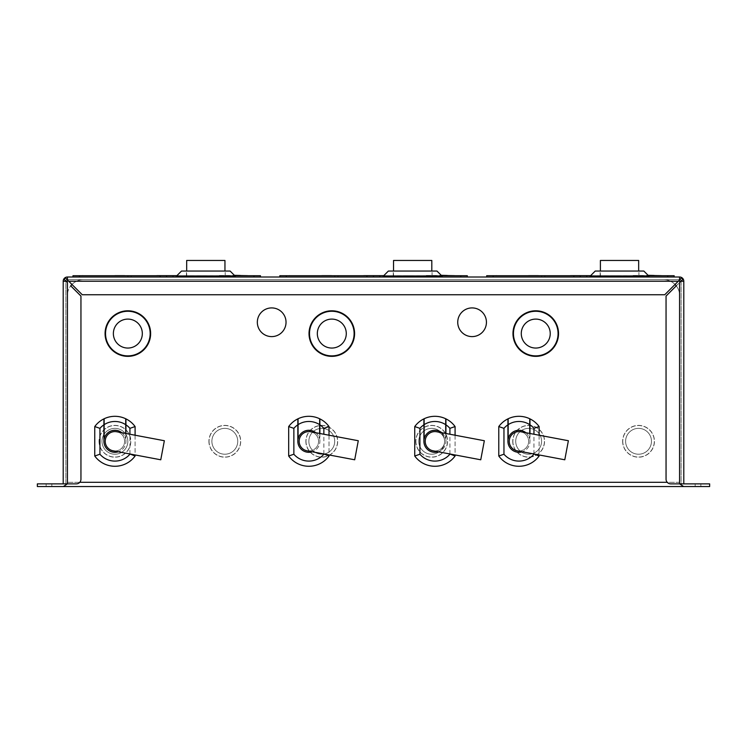 <?xml version="1.0" encoding="UTF-8"?>
<svg xmlns="http://www.w3.org/2000/svg" width="747" height="747" viewBox="0 0 747 747"><rect width="100%" height="100%" fill="white"/><g stroke="black" fill="none" stroke-linecap="round" stroke-linejoin="round"><path stroke-width="0.56" stroke-dasharray="3.73 2.8" d="M675.045 284.458A16.032 16.032 0 0 0 663.625 279.677A16.032 16.032 0 0 1 679.658 295.709L679.658 483.869L709.65 483.869L700.854 483.869L709.65 483.869L709.65 486.54L695.168 486.54L709.65 486.54L709.65 483.869L709.65 486.54L37.35 486.54L46.146 486.54L37.35 486.54L37.35 483.869L37.35 486.54L37.35 483.869L67.342 483.869L67.342 295.709A16.032 16.032 0 0 1 83.375 279.677A16.032 16.032 0 0 0 71.955 284.458M683.589 486.54L679.658 483.869L679.658 295.709A16.032 16.032 0 0 0 663.625 279.677L83.375 279.677A16.032 16.032 0 0 0 67.342 295.709L67.342 483.869L67.342 295.709A16.032 16.032 0 0 1 83.375 279.677L663.625 279.677A16.032 16.032 0 0 1 679.658 295.709A16.032 16.032 0 0 0 676.268 285.858L666.053 296.064L679.574 282.562L666.053 296.064L666.053 479.219A4.65 4.65 0 0 0 670.713 483.869A4.65 4.65 0 0 1 666.053 479.219A4.65 4.65 0 0 0 670.713 483.869L683.794 483.869L683.794 281.227L680.872 281.245L679.574 282.543L682.935 279.21L680.872 281.245M679.826 281.245L681.124 281.245L681.124 483.869L679.574 483.869L681.124 483.869L681.124 281.245A1.55 1.55 0 0 0 679.574 279.677A1.55 1.55 0 0 1 681.124 281.227L678.491 280.993L664.737 294.748L82.263 294.748L664.737 294.748L678.239 281.245L68.761 281.245L82.263 294.748L67.426 279.91L67.426 277.006L679.574 277.006L679.574 279.91L681.609 277.875L682.926 279.191L679.826 282.291L679.574 279.677L67.426 279.677A1.55 1.55 0 0 0 65.876 281.227L65.876 483.869L67.426 483.869L65.876 483.869L65.876 281.245L67.174 281.245L67.174 282.291L64.074 279.191L67.426 282.562L66.128 281.245L63.206 281.245L63.206 483.869L76.287 483.869A4.65 4.65 0 0 0 80.947 479.219A4.65 4.65 0 0 1 76.287 483.869A4.65 4.65 0 0 0 80.947 479.219L80.947 296.064L80.947 479.219L80.947 296.064L70.732 285.849A16.032 16.032 0 0 0 67.342 295.709L67.342 483.869L63.411 486.54M46.146 486.54L51.832 486.54L46.146 486.54L46.146 483.869L46.146 486.54M67.342 483.869L63.206 483.869M679.658 483.869L683.794 483.869M700.854 483.869L695.168 483.869L700.854 483.869L700.854 486.54L700.854 483.869M679.574 279.91L678.239 281.245L68.761 281.245L82.263 294.748L664.737 294.748L681.609 277.875M679.574 280.993L679.574 279.677L67.426 279.677L67.426 280.993L68.509 280.993L65.391 277.903L67.426 279.91M65.876 281.245L67.426 280.993L67.426 279.677A1.55 1.55 0 0 0 65.876 281.227A1.55 1.55 0 0 1 67.426 279.677M64.074 279.191L65.391 277.875L68.509 280.993M681.628 277.884L678.509 280.993M125.935 433.493L125.935 441.29A11.018 11.018 0 0 1 114.926 452.308A11.018 11.018 0 0 1 103.908 441.29L103.908 418.871A24.978 24.978 0 0 0 94.757 426.556L94.757 456.025A24.978 24.978 0 0 0 135.095 456.025L135.095 426.556A24.978 24.978 0 0 0 125.935 418.871L125.935 441.29A11.018 11.018 0 0 1 118.269 451.786M135.095 435.221L135.095 454.951M121.854 432.728A11.018 11.018 0 0 1 125.701 439.04L125.701 418.759A24.978 24.978 0 0 0 104.141 418.759L104.141 439.04A11.018 11.018 0 0 1 125.701 439.04L125.701 433.447M160.764 459.788L164.349 440.73M116.719 431.757A9.692 9.692 0 0 1 124.45 443.083A9.692 9.692 0 0 1 113.133 450.815A9.692 9.692 0 0 1 105.392 439.497A9.692 9.692 0 0 1 116.719 431.757A9.692 9.692 0 0 1 124.45 443.083A9.692 9.692 0 0 1 113.133 450.815M127.849 356.356A22.783 22.783 0 0 0 147.579 322.181A22.783 22.783 0 0 0 108.119 322.181A22.783 22.783 0 0 0 127.849 356.356M622.765 441.29A15.771 15.771 0 0 0 646.426 454.951A15.771 15.771 0 0 0 646.426 427.629A15.771 15.771 0 0 0 622.765 441.29A15.771 15.771 0 0 0 646.426 454.951A15.771 15.771 0 0 0 646.426 427.629A15.771 15.771 0 0 0 622.765 441.29M625.612 441.29A12.932 12.932 0 0 0 645.006 452.486A12.932 12.932 0 0 0 645.006 430.095A12.932 12.932 0 0 0 625.612 441.29A12.932 12.932 0 0 0 645.006 452.486A12.932 12.932 0 0 0 645.006 430.095A12.932 12.932 0 0 0 625.612 441.29A12.932 12.932 0 0 0 645.006 452.486A12.932 12.932 0 0 0 645.006 430.095A12.932 12.932 0 0 0 625.612 441.29M622.643 441.29A15.902 15.902 0 0 0 646.491 455.063A15.902 15.902 0 0 0 646.491 427.517A15.902 15.902 0 0 0 622.643 441.29M186.675 260.46L186.675 276.231L225.202 276.231L186.423 276.231L186.675 271.058L225.202 271.058L186.675 271.058M186.423 276.231L186.423 271.058L186.423 276.231M176.339 277.006L235.286 277.006L176.339 277.006L176.339 276.231L235.286 276.231L235.286 277.006M235.286 276.231L230.123 271.058L181.502 271.058L176.339 276.231M224.95 260.46L224.95 271.058M225.202 276.231L225.202 271.058L225.202 276.231M393.538 260.46L393.538 276.231L432.065 276.231L393.277 276.231L393.538 271.058L432.065 271.058L393.538 271.058M393.277 276.231L393.277 271.058L393.277 276.231M383.192 277.006L442.149 277.006L383.192 277.006L383.192 276.231L442.149 276.231L442.149 277.006M442.149 276.231L436.976 271.058L388.365 271.058L383.192 276.231M431.813 260.46L431.813 271.058M432.065 276.231L432.065 271.058L432.065 276.231M600.401 260.46L600.401 276.231L638.928 276.231L600.14 276.231L600.401 271.058L638.928 271.058L600.401 271.058M600.14 276.231L600.14 271.058L600.14 276.231M590.055 277.006L649.012 277.006L590.055 277.006L590.055 276.231L649.012 276.231L649.012 277.006M649.012 276.231L643.839 271.058L595.228 271.058L590.055 276.231M638.666 260.46L638.666 271.058M638.928 276.231L638.928 271.058L638.928 276.231M331.808 356.356A22.783 22.783 0 0 0 351.529 322.181A22.783 22.783 0 0 0 312.078 322.181A22.783 22.783 0 0 0 331.808 356.356M535.758 356.356A22.783 22.783 0 0 0 555.488 322.181A22.783 22.783 0 0 0 516.028 322.181A22.783 22.783 0 0 0 535.758 356.356M354.694 459.788L358.28 440.73M310.649 431.757A9.692 9.692 0 0 1 318.381 443.083A9.692 9.692 0 0 1 307.064 450.815A9.692 9.692 0 0 1 299.323 439.497A9.692 9.692 0 0 1 310.649 431.757A9.692 9.692 0 0 1 318.381 443.083A9.692 9.692 0 0 1 307.064 450.815M319.875 433.493L319.875 441.29A11.018 11.018 0 0 1 308.856 452.308A11.018 11.018 0 0 1 297.838 441.29L297.838 418.871A24.978 24.978 0 0 0 288.687 426.556L288.687 456.025A24.978 24.978 0 0 0 329.025 456.025L329.025 426.556A24.978 24.978 0 0 0 319.875 418.871L319.875 441.29A11.018 11.018 0 0 1 312.199 451.786M329.025 435.221L329.025 454.951M315.785 432.728A11.018 11.018 0 0 1 319.641 439.04L319.641 418.759A24.978 24.978 0 0 0 298.072 418.759L298.072 439.04A11.018 11.018 0 0 1 319.641 439.04L319.641 433.447M480.751 459.788L484.336 440.73M436.706 431.757A9.692 9.692 0 0 1 444.437 443.083A9.692 9.692 0 0 1 433.12 450.815A9.692 9.692 0 0 1 425.379 439.497A9.692 9.692 0 0 1 436.706 431.757A9.692 9.692 0 0 1 444.437 443.083A9.692 9.692 0 0 1 433.12 450.815M445.931 433.493L445.931 441.29A11.018 11.018 0 0 1 434.913 452.308A11.018 11.018 0 0 1 423.894 441.29L423.894 418.871A24.978 24.978 0 0 0 414.744 426.556L414.744 456.025A24.978 24.978 0 0 0 455.082 456.025L455.082 426.556A24.978 24.978 0 0 0 445.931 418.871L445.931 441.29A11.018 11.018 0 0 1 438.256 451.786M455.082 435.221L455.082 454.951M441.841 432.728A11.018 11.018 0 0 1 445.698 439.04L445.698 418.759A24.978 24.978 0 0 0 424.128 418.759L424.128 439.04A11.018 11.018 0 0 1 445.698 439.04L445.698 433.447M564.788 459.788L568.374 440.73M520.743 431.757A9.692 9.692 0 0 1 528.474 443.083A9.692 9.692 0 0 1 517.157 450.815A9.692 9.692 0 0 1 509.417 439.497A9.692 9.692 0 0 1 520.743 431.757A9.692 9.692 0 0 1 528.474 443.083A9.692 9.692 0 0 1 517.157 450.815M529.968 433.493L529.968 441.29A11.018 11.018 0 0 1 518.95 452.308A11.018 11.018 0 0 1 507.932 441.29L507.932 418.871A24.978 24.978 0 0 0 498.781 426.556L498.781 456.025A24.978 24.978 0 0 0 539.119 456.025L539.119 426.556A24.978 24.978 0 0 0 529.968 418.871L529.968 441.29A11.018 11.018 0 0 1 522.293 451.786M539.119 435.221L539.119 454.951M525.879 432.728A11.018 11.018 0 0 1 529.735 439.04L529.735 418.759A24.978 24.978 0 0 0 508.165 418.759L508.165 439.04A11.018 11.018 0 0 1 529.735 439.04L529.735 433.447M512.872 441.29A15.771 15.771 0 0 0 536.533 454.951A15.771 15.771 0 0 0 536.533 427.629A15.771 15.771 0 0 0 512.872 441.29A15.771 15.771 0 0 0 536.533 454.951A15.771 15.771 0 0 0 536.533 427.629A15.771 15.771 0 0 0 512.872 441.29M515.719 441.29A12.932 12.932 0 0 0 535.113 452.486A12.932 12.932 0 0 0 535.113 430.095A12.932 12.932 0 0 0 515.719 441.29A12.932 12.932 0 0 0 535.113 452.486A12.932 12.932 0 0 0 535.113 430.095A12.932 12.932 0 0 0 515.719 441.29A12.932 12.932 0 0 0 535.113 452.486A12.932 12.932 0 0 0 535.113 430.095A12.932 12.932 0 0 0 515.719 441.29M512.741 441.29A15.902 15.902 0 0 0 536.598 455.063A15.902 15.902 0 0 0 536.598 427.517A15.902 15.902 0 0 0 512.741 441.29M415.911 441.29A15.771 15.771 0 0 0 439.563 454.951A15.771 15.771 0 0 0 439.563 427.629A15.771 15.771 0 0 0 415.911 441.29A15.771 15.771 0 0 0 439.563 454.951A15.771 15.771 0 0 0 439.563 427.629A15.771 15.771 0 0 0 415.911 441.29M418.75 441.29A12.932 12.932 0 0 0 438.144 452.486A12.932 12.932 0 0 0 438.144 430.095A12.932 12.932 0 0 0 418.75 441.29A12.932 12.932 0 0 0 438.144 452.486A12.932 12.932 0 0 0 438.144 430.095A12.932 12.932 0 0 0 418.75 441.29A12.932 12.932 0 0 0 438.144 452.486A12.932 12.932 0 0 0 438.144 430.095A12.932 12.932 0 0 0 418.75 441.29M415.78 441.29A15.902 15.902 0 0 0 439.628 455.063A15.902 15.902 0 0 0 439.628 427.517A15.902 15.902 0 0 0 415.78 441.29M306.009 441.29A15.771 15.771 0 0 0 329.67 454.951A15.771 15.771 0 0 0 329.67 427.629A15.771 15.771 0 0 0 306.009 441.29A15.771 15.771 0 0 0 329.67 454.951A15.771 15.771 0 0 0 329.67 427.629A15.771 15.771 0 0 0 306.009 441.29M308.856 441.29A12.932 12.932 0 0 0 328.25 452.486A12.932 12.932 0 0 0 328.25 430.095A12.932 12.932 0 0 0 308.856 441.29A12.932 12.932 0 0 0 328.25 452.486A12.932 12.932 0 0 0 328.25 430.095A12.932 12.932 0 0 0 308.856 441.29A12.932 12.932 0 0 0 328.25 452.486A12.932 12.932 0 0 0 328.25 430.095A12.932 12.932 0 0 0 308.856 441.29M305.878 441.29A15.902 15.902 0 0 0 329.735 455.063A15.902 15.902 0 0 0 329.735 427.517A15.902 15.902 0 0 0 305.878 441.29M209.048 441.29A15.771 15.771 0 0 0 232.709 454.951A15.771 15.771 0 0 0 232.709 427.629A15.771 15.771 0 0 0 209.048 441.29A15.771 15.771 0 0 0 232.709 454.951A15.771 15.771 0 0 0 232.709 427.629A15.771 15.771 0 0 0 209.048 441.29M211.887 441.29A12.932 12.932 0 0 0 231.281 452.486A12.932 12.932 0 0 0 231.281 430.095A12.932 12.932 0 0 0 211.887 441.29A12.932 12.932 0 0 0 231.281 452.486A12.932 12.932 0 0 0 231.281 430.095A12.932 12.932 0 0 0 211.887 441.29A12.932 12.932 0 0 0 231.281 452.486A12.932 12.932 0 0 0 231.281 430.095A12.932 12.932 0 0 0 211.887 441.29M208.917 441.29A15.902 15.902 0 0 0 232.765 455.063A15.902 15.902 0 0 0 232.765 427.517A15.902 15.902 0 0 0 208.917 441.29M99.146 441.29A15.771 15.771 0 0 0 122.807 454.951A15.771 15.771 0 0 0 122.807 427.629A15.771 15.771 0 0 0 99.146 441.29A15.771 15.771 0 0 0 122.807 454.951A15.771 15.771 0 0 0 122.807 427.629A15.771 15.771 0 0 0 99.146 441.29M101.994 441.29A12.932 12.932 0 0 0 121.388 452.486A12.932 12.932 0 0 0 121.388 430.095A12.932 12.932 0 0 0 101.994 441.29A12.932 12.932 0 0 0 121.388 452.486A12.932 12.932 0 0 0 121.388 430.095A12.932 12.932 0 0 0 101.994 441.29A12.932 12.932 0 0 0 121.388 452.486A12.932 12.932 0 0 0 121.388 430.095A12.932 12.932 0 0 0 101.994 441.29M99.024 441.29A15.902 15.902 0 0 0 122.872 455.063A15.902 15.902 0 0 0 122.872 427.517A15.902 15.902 0 0 0 99.024 441.29M271.684 336.608A14.352 14.352 0 0 0 284.112 315.085A14.352 14.352 0 0 0 259.256 315.085A14.352 14.352 0 0 0 271.684 336.608M472.085 336.608A14.352 14.352 0 0 0 484.514 315.085A14.352 14.352 0 0 0 459.657 315.085A14.352 14.352 0 0 0 472.085 336.608M113.049 275.662L94.794 275.718C100.378 275.718 100.378 275.718 94.794 275.718C100.378 275.718 100.378 275.718 94.794 275.718L82.796 275.718M94.794 275.662L105.542 275.662L94.794 275.662C100.378 275.662 100.378 275.662 94.794 275.662C100.378 275.662 100.378 275.662 94.794 275.662L94.794 275.662M107.092 275.718L105.57 275.718L107.092 275.718M106.177 275.718L108.782 275.718L106.177 275.662M99.5 275.718L102.862 275.718L99.5 275.662M92.507 275.718L86.615 275.718L92.507 275.662M95.485 275.718L82.105 275.662M104.533 275.718L105.971 275.718L104.533 275.662M103.207 275.718L101.331 275.718M239.049 275.718L246.286 275.718L239.049 275.662M185.62 275.718L179.541 275.662L185.62 275.718M177.328 275.718L168.486 275.718L177.328 275.662M109.389 275.718L103.712 275.718L109.389 275.662M251.702 275.718L114.861 275.662M260.442 275.718L72.973 275.718M176.852 275.718L234.773 275.718M205.462 275.718L202.26 275.718L205.462 275.718L205.462 277.006L127.942 277.006L205.462 277.006L205.462 275.718M131.145 275.718L202.26 275.718L127.942 275.718L139.278 275.718L131.127 275.718L131.145 277.006L131.127 275.662L151.062 275.662L134.647 275.718M219.375 275.587L220.617 275.587M124.684 275.718L129.857 275.718M96.111 275.718L102.059 275.662L96.111 275.718M126.084 275.718L117.242 275.718L126.084 275.662M129.259 275.718L128.297 275.662L129.259 275.718M146.253 275.718L150.53 275.662L146.253 275.718M158.541 275.718L152.463 275.662L158.541 275.718M166.553 275.718L160.474 275.662L166.553 275.718M188.515 275.718L194.463 275.662L188.515 275.718M200.261 275.718L201.625 275.718M216.471 275.662L212.97 275.718L216.471 275.718M225.547 275.718L228.993 275.718L225.547 275.662M237.275 275.718L231.196 275.662L237.275 275.718M82.674 275.718L117.989 275.718L82.674 275.718M147.542 275.662L150.997 275.615L147.542 275.662M143.536 275.662L146.58 275.662L143.536 275.662M141.052 275.662L142.714 275.615L141.052 275.662M135.076 275.615L139.119 275.615L135.076 275.662M130.968 275.662L134.012 275.662L130.968 275.662M148.317 275.662L140.044 275.662L148.317 275.662M128.045 275.662L153.387 275.662L128.045 275.662M149.269 275.615L146.814 275.662L149.269 275.662M141.099 275.662L141.715 275.662M130.632 275.662L153.387 275.718L130.632 275.662M133.704 275.662L135.254 275.662L133.704 275.615M156.749 275.718L129.857 275.559M153.387 275.718L150.801 275.718L153.387 275.718M108.913 275.718L86.157 275.662L108.913 275.718M226.406 275.587L228.162 275.587L226.406 275.587M79.434 277.006L253.971 277.006L79.434 277.006L79.434 275.718M260.442 277.006L253.971 277.006L260.442 277.006M166.572 275.718L166.572 277.006M127.942 275.718L127.942 277.006L127.942 275.718M234.511 275.456L243.578 275.587M247.509 275.662L242.336 275.587M220.617 275.456L242.336 275.662M236.855 275.456L240.422 275.456L236.855 275.456M219.375 275.456L243.578 275.456M240.422 275.326L234.39 275.326M236.855 275.326L239.385 275.326L236.855 275.326M228.162 275.456L226.406 275.456L228.162 275.456M114.861 275.718L113.049 275.718M84.607 275.559L87.969 275.559L84.607 275.559M102.059 275.662L95.597 275.559L102.05 275.718M134.693 275.615L151.062 275.615L134.693 275.662M138.232 275.615L135.851 275.662L138.232 275.615M131.145 275.615L150.642 275.662L131.145 275.615M138.204 275.615L137.327 275.662L138.204 275.615M141.715 275.615L141.099 275.615M143.676 275.615L141.528 275.615L143.676 275.662M134.012 275.615L130.968 275.615L134.012 275.615M139.138 275.662L135.198 275.662L139.138 275.718M146.58 275.615L143.536 275.615L146.58 275.615M149.036 275.615L150.446 275.662L149.017 275.662M124.684 275.662L156.749 275.662M176.908 275.662L234.726 275.662M85.121 275.662L251.44 275.69L85.121 275.662M251.44 275.69L85.121 275.69L251.44 275.69M101.937 275.615L106.083 275.615L101.909 275.718M109.351 275.662L114.067 275.718L109.351 275.662M118.213 275.662L125.113 275.718L118.213 275.662M134.647 275.662L131.267 275.718M131.267 275.662L132.238 275.718M132.238 275.662L131.127 275.662M169.457 275.662L176.367 275.718L169.457 275.662M201.625 275.662L200.261 275.662M205.995 275.662L201.223 275.662L205.995 275.718M224.912 275.662L227.191 275.662L224.912 275.718M224.24 275.662L228.022 275.718L224.24 275.662M245.716 275.662L239.61 275.662L245.716 275.718M243.998 275.718L242.065 275.718L243.998 275.662M242.065 275.662L244.437 275.718L242.065 275.662M82.796 275.662L95.485 275.662M101.331 275.662L101.797 275.718M101.797 275.662L103.459 275.718M103.459 275.662L104.347 275.718M104.197 275.662L103.207 275.662M319.912 275.662L301.657 275.718C307.241 275.718 307.241 275.718 301.657 275.718C307.241 275.718 307.241 275.718 301.657 275.718L289.659 275.718M301.657 275.662L312.395 275.662L301.657 275.662C307.241 275.662 307.241 275.662 301.657 275.662C307.241 275.662 307.241 275.662 301.657 275.662L301.657 275.662M313.955 275.718L312.433 275.718L313.955 275.718M313.04 275.718L315.645 275.718L313.04 275.662M306.363 275.718L309.725 275.718L306.363 275.662M299.37 275.718L293.478 275.718L299.37 275.662M302.348 275.718L288.968 275.662M308.8 275.718L302.003 275.662L308.8 275.718M308.8 275.615L302.899 275.718L309.193 275.718M311.396 275.718L312.834 275.718L311.396 275.662M310.07 275.718L308.194 275.718M445.912 275.718L453.149 275.718L445.912 275.662M392.483 275.718L386.404 275.662L392.483 275.718M384.191 275.718L375.349 275.718L384.191 275.662M316.252 275.718L310.565 275.718L316.252 275.662M458.555 275.718L321.724 275.662M467.295 277.006L460.834 277.006L467.295 277.006L467.295 275.718L279.826 275.718L279.826 277.006L286.297 277.006L279.826 277.006M383.715 275.718L441.636 275.718M412.325 275.718L409.123 275.718L412.325 275.718L412.325 277.006L334.805 277.006L412.325 277.006L412.325 275.718M338.008 275.718L409.123 275.718L334.805 275.718L338.008 275.718L338.008 277.006L338.008 275.718M426.238 275.587L427.48 275.587M331.547 275.718L336.72 275.718M332.947 275.718L324.105 275.718L332.947 275.662M336.122 275.718L335.16 275.662L336.122 275.718M337.989 275.718L341.51 275.718M353.116 275.718L357.393 275.662L353.116 275.718M365.404 275.718L359.326 275.662L365.404 275.718M373.416 275.718L367.337 275.662L373.416 275.718M395.378 275.718L401.316 275.662L395.378 275.718M407.124 275.718L412.932 275.718M423.334 275.662L419.833 275.718L423.334 275.718M432.41 275.718L435.856 275.718L432.41 275.662M444.138 275.718L438.059 275.662L444.138 275.718M289.537 275.718L324.852 275.718L289.537 275.718M354.405 275.662L357.86 275.615L354.405 275.662M350.399 275.662L353.443 275.662L350.399 275.662M348.569 275.615L352.677 275.662L348.569 275.662M341.939 275.615L345.982 275.615L341.939 275.662M337.831 275.662L340.865 275.662L337.831 275.662M341.556 275.615L357.925 275.662L341.556 275.662M355.18 275.662L346.907 275.662L355.18 275.662M334.908 275.662L360.25 275.662L334.908 275.662M356.132 275.615L353.676 275.662L356.132 275.662M337.495 275.662L360.25 275.718L337.495 275.662M340.567 275.662L342.117 275.662L340.567 275.615M363.612 275.718L336.72 275.559M360.25 275.718L357.664 275.718L360.25 275.718M315.776 275.718L293.02 275.662L315.776 275.718M433.269 275.587L435.025 275.587L433.269 275.587M460.834 277.006L286.297 277.006L460.834 277.006L460.834 275.718M373.435 275.718L373.435 277.006M334.805 275.718L334.805 277.006L334.805 275.718M441.374 275.456L450.441 275.587M454.372 275.662L449.199 275.587M427.48 275.456L449.199 275.662M443.718 275.456L447.285 275.456L443.718 275.456M426.238 275.456L450.441 275.456M447.285 275.326L441.244 275.326M443.718 275.326L441.178 275.326L443.718 275.326M435.025 275.456L433.269 275.456L435.025 275.456M321.724 275.718L319.912 275.718M291.47 275.559L294.832 275.559L291.47 275.559M308.922 275.662L302.46 275.559L308.913 275.718M345.095 275.615L342.733 275.615L345.095 275.615M346.907 275.615L357.505 275.662L346.907 275.615M340.277 275.615L341.304 275.615L340.277 275.662M339.978 275.615L341.678 275.662L339.978 275.615M340.884 275.615L337.831 275.615L340.865 275.662M345.058 275.615L344.18 275.615L345.058 275.662M346.001 275.662L342.061 275.662L346.001 275.718M353.443 275.615L350.399 275.615L353.443 275.615M355.899 275.615L357.309 275.662L355.88 275.662M331.547 275.662L363.612 275.662M383.762 275.662L441.58 275.662M291.984 275.662L458.303 275.69L291.984 275.662M458.303 275.69L291.984 275.69L458.303 275.69M304.991 275.662L307.811 275.662L304.991 275.718M316.214 275.662L320.93 275.718L316.214 275.662M325.076 275.662L331.976 275.718L325.076 275.662M341.51 275.662L338.13 275.718M338.13 275.662L339.101 275.718M339.101 275.662L337.989 275.662M376.32 275.662L383.22 275.718L376.32 275.662M412.932 275.662L408.488 275.718M408.488 275.662L407.124 275.662M412.858 275.662L408.086 275.662L412.858 275.718M431.775 275.662L434.054 275.662L431.775 275.718M431.103 275.662L434.885 275.718L431.103 275.662M452.579 275.662L446.473 275.662L452.579 275.718M450.861 275.718L448.536 275.718L450.861 275.662M448.928 275.662L451.3 275.662L448.928 275.662M289.659 275.662L302.348 275.662M313.142 275.662L312.433 275.718M312.433 275.662L312.956 275.662M308.194 275.662L308.66 275.718M308.66 275.662L310.313 275.718M310.313 275.662L311.2 275.718M311.051 275.662L310.07 275.662M526.766 275.662L508.52 275.718C514.104 275.718 514.104 275.718 508.52 275.718C514.104 275.718 514.104 275.718 508.52 275.718L496.522 275.718M508.52 275.662L519.258 275.662L508.52 275.662C514.104 275.662 514.104 275.662 508.52 275.662C514.104 275.662 514.104 275.662 508.52 275.662L508.52 275.662M520.818 275.718L519.286 275.718L520.818 275.718M519.903 275.718L522.508 275.718L519.903 275.662M513.226 275.718L516.588 275.718L513.226 275.662M506.233 275.718L500.341 275.718L506.233 275.662M509.211 275.718L495.831 275.662M518.259 275.718L519.697 275.718L518.259 275.662M516.933 275.718L515.057 275.718M652.766 275.718L660.003 275.718L652.766 275.662M599.337 275.718L593.267 275.662L599.337 275.718M591.054 275.718L582.212 275.718L591.054 275.662M523.115 275.718L517.428 275.718L523.115 275.662M665.418 275.718L528.577 275.662M674.158 275.718L486.689 275.718L486.689 277.006L493.16 277.006L486.689 277.006M590.578 275.718L648.499 275.718M619.188 275.718L615.976 275.718L619.188 275.718L619.188 277.006L541.668 277.006L619.188 277.006L619.188 275.718M544.871 275.718L615.976 275.718L541.668 275.718L544.871 275.718L544.871 277.006L544.871 275.718M633.092 275.587L634.343 275.587M538.41 275.718L543.583 275.718M509.837 275.718L515.775 275.662L509.837 275.718M539.81 275.718L530.968 275.718L539.81 275.662M542.985 275.718L542.014 275.662L542.985 275.718M544.852 275.718L548.363 275.718M559.97 275.718L564.256 275.662L559.97 275.718M572.267 275.718L566.189 275.662L572.267 275.718M580.279 275.718L574.2 275.718L580.279 275.718L575.171 275.718L580.279 275.718L575.171 275.718L580.279 275.718L580.298 277.006L667.697 277.006L580.298 277.006M602.241 275.718L608.179 275.662L602.241 275.718M613.987 275.718L615.351 275.718M630.197 275.662L626.686 275.718L630.197 275.718M639.273 275.718L642.709 275.718L639.273 275.662M651.001 275.718L644.922 275.662L651.001 275.718M496.4 275.718L531.715 275.718L496.4 275.718M561.268 275.662L564.723 275.615L561.268 275.662M557.262 275.662L560.297 275.662L557.262 275.662M555.432 275.615L559.54 275.662L555.432 275.662M548.802 275.615L552.845 275.615L548.802 275.662M544.694 275.662L547.728 275.662L544.694 275.662M548.41 275.615L564.779 275.662L548.41 275.662M562.043 275.662L553.77 275.662L562.043 275.662M541.771 275.662L567.113 275.662L541.771 275.662M562.995 275.615L560.539 275.662L562.995 275.662M544.358 275.662L567.113 275.718L544.358 275.662M547.43 275.662L548.98 275.662L547.43 275.615M570.475 275.718L543.583 275.559M567.113 275.718L564.527 275.718L567.113 275.718M522.639 275.718L499.883 275.662L522.639 275.718M640.132 275.587L641.888 275.587L640.132 275.587M674.158 277.006L667.697 277.006L674.158 277.006M541.668 275.718L541.668 277.006L541.668 275.718M648.237 275.456L657.304 275.587M661.235 275.662L656.062 275.587M634.343 275.456L656.062 275.662M650.581 275.456L647.014 275.456L650.581 275.456M633.092 275.456L657.304 275.456M654.148 275.326L648.107 275.326M650.581 275.326L648.041 275.326L650.581 275.326M641.888 275.456L640.132 275.456L641.888 275.456M528.577 275.718L526.775 275.718M498.324 275.559L501.685 275.559L498.324 275.559M515.785 275.662L509.314 275.559L515.785 275.662M551.958 275.615L549.596 275.615L551.921 275.662M553.77 275.615L564.368 275.662L553.77 275.615M547.14 275.615L548.167 275.615L547.14 275.662M546.841 275.615L548.541 275.662L546.841 275.615M548.363 275.662L546.104 275.718M547.747 275.615L544.694 275.615L547.728 275.662M560.297 275.615L557.262 275.615L560.297 275.615M562.762 275.615L564.172 275.615L562.762 275.662M538.41 275.662L570.475 275.662M590.625 275.662L648.443 275.662M498.847 275.662L665.166 275.69L498.847 275.662M665.166 275.69L498.847 275.69L665.166 275.69M523.068 275.662L527.793 275.718L523.068 275.662M531.939 275.662L538.839 275.718L531.939 275.662M546.104 275.662L552.995 275.662L545.964 275.718M545.964 275.662L544.852 275.662M583.183 275.662L590.083 275.718L583.183 275.662M615.351 275.662L613.987 275.662M619.721 275.662L614.949 275.662L619.721 275.718M638.638 275.662L640.917 275.662L638.638 275.718M637.966 275.662L641.748 275.718L637.966 275.662M659.442 275.662L653.336 275.662L659.442 275.718M657.724 275.718L655.399 275.718L657.724 275.662M655.791 275.662L658.163 275.662L655.791 275.662M496.522 275.662L509.211 275.662M516.065 275.615L519.809 275.615L516.065 275.662M520.005 275.662L519.286 275.718M519.286 275.662L519.809 275.662M515.514 275.662L517.176 275.718M517.176 275.662L518.063 275.718M517.914 275.662L516.933 275.662M79.78 482.301L667.22 482.301M679.658 482.319L67.342 482.319L679.658 482.319M67.426 483.869L67.426 282.543M679.574 282.562L679.574 483.869M678.257 281.245L68.743 281.245M129.922 453.98L129.922 434.24M323.853 453.98L323.853 434.24M449.909 453.98L449.909 434.24M533.946 453.98L533.946 434.24M253.971 275.718L253.971 277.006M202.26 275.718L202.26 277.006L202.26 275.718M286.297 275.718L286.297 277.006M409.123 275.718L409.123 277.006L409.123 275.718M493.16 275.718L493.16 277.006M667.697 275.718L667.697 277.006M615.976 275.718L615.976 277.006L615.976 275.718M51.832 483.869L51.832 486.54M695.168 483.869L695.168 486.54M186.675 271.142L224.95 271.142M393.538 271.142L431.813 271.142M600.401 271.142L638.666 271.142"/><path stroke-width="1.12" d="M71.955 284.458A16.032 16.032 0 0 0 70.732 285.858L80.947 296.064L80.947 479.219A4.65 4.65 0 0 1 76.287 483.869L37.35 483.869L37.35 486.54L683.589 486.54L679.658 483.869M679.826 282.291L680.89 281.245L683.794 281.245A4.221 4.221 0 0 0 679.574 277.006L67.426 277.006L67.426 279.938L82.263 294.748L664.737 294.748L679.574 279.938L679.574 277.006A4.221 4.221 0 0 1 683.794 281.227L683.794 483.869L670.713 483.869A4.65 4.65 0 0 1 666.053 479.219L666.053 296.064L676.268 285.849A16.032 16.032 0 0 0 675.045 284.458M67.342 483.869L63.411 486.54M683.589 486.54L709.65 486.54L709.65 483.869L683.794 483.869M678.509 280.993L679.826 281.245L679.826 282.31M68.491 280.993L67.426 280.993M63.206 483.869L63.206 281.227A4.221 4.221 0 0 1 67.426 277.006A4.221 4.221 0 0 0 63.206 281.227L66.109 281.245L67.174 282.291M67.174 281.245L67.174 282.31M64.065 279.21L66.109 281.245L64.065 279.21L65.372 277.884L67.426 279.938M680.89 281.245L682.935 279.21L681.628 277.884L679.574 279.938M125.935 418.871A24.978 24.978 0 0 1 135.095 426.556L129.922 428.348A19.805 19.805 0 0 0 125.935 424.828L125.935 418.871A24.978 24.978 0 0 1 135.095 426.556L135.095 435.221M135.095 454.951L135.095 456.025L129.922 453.98M125.935 424.828L125.935 433.493M118.269 451.786A11.018 11.018 0 0 1 103.908 441.29L103.908 424.828A19.805 19.805 0 0 0 99.93 428.348L99.93 454.223A19.805 19.805 0 0 0 129.922 454.223M99.93 454.223L94.757 456.025A24.978 24.978 0 0 0 135.095 456.025A24.978 24.978 0 0 1 94.757 456.025L94.757 426.556A24.978 24.978 0 0 1 103.908 418.871L103.908 424.828M103.908 418.871A24.978 24.978 0 0 0 94.757 426.556L99.93 428.348M104.141 424.669L104.141 418.759A24.978 24.978 0 0 1 125.701 418.759L125.701 424.669A19.805 19.805 0 0 0 104.141 424.669L104.141 439.04A11.018 11.018 0 0 1 121.854 432.728M125.701 433.447L125.701 424.669M162.557 450.254L160.764 459.788L113.133 450.815A9.692 9.692 0 0 1 105.392 439.497A9.692 9.692 0 0 1 116.719 431.757L164.349 440.73L162.557 450.254M127.849 348.055A14.482 14.482 0 0 0 140.389 326.336A14.482 14.482 0 0 0 115.309 326.336A14.482 14.482 0 0 0 127.849 348.055M127.849 310.789A22.783 22.783 0 0 1 150.633 333.573A22.783 22.783 0 0 1 127.849 356.356A22.783 22.783 0 0 1 105.075 333.573A22.783 22.783 0 0 1 127.849 310.789A22.783 22.783 0 0 1 150.633 333.573A22.783 22.783 0 0 1 127.849 356.356A22.783 22.783 0 0 1 105.075 333.573A22.783 22.783 0 0 1 127.849 310.789M235.286 276.231L176.339 276.231L181.502 271.058L230.123 271.058L235.286 276.231L235.286 277.006M176.339 276.231L176.339 277.006M186.675 271.058L186.675 260.46L224.95 260.46L224.95 271.058M442.149 276.231L383.192 276.231L388.365 271.058L436.976 271.058L442.149 276.231L442.149 277.006M383.192 276.231L383.192 277.006M393.538 271.058L393.538 260.46L431.813 260.46L431.813 271.058M649.012 276.231L590.055 276.231L595.228 271.058L643.839 271.058L649.012 276.231L649.012 277.006M590.055 276.231L590.055 277.006M600.401 271.058L600.401 260.46L638.666 260.46L638.666 271.058M331.808 348.055A14.482 14.482 0 0 0 344.348 326.336A14.482 14.482 0 0 0 319.268 326.336A14.482 14.482 0 0 0 331.808 348.055M331.808 310.789A22.783 22.783 0 0 1 354.582 333.573A22.783 22.783 0 0 1 331.808 356.356A22.783 22.783 0 0 1 309.025 333.573A22.783 22.783 0 0 1 331.808 310.789A22.783 22.783 0 0 1 354.582 333.573A22.783 22.783 0 0 1 331.808 356.356A22.783 22.783 0 0 1 309.025 333.573A22.783 22.783 0 0 1 331.808 310.789M535.758 348.055A14.482 14.482 0 0 0 548.298 326.336A14.482 14.482 0 0 0 523.217 326.336A14.482 14.482 0 0 0 535.758 348.055M535.758 310.789A22.783 22.783 0 0 1 558.541 333.573A22.783 22.783 0 0 1 535.758 356.356A22.783 22.783 0 0 1 512.974 333.573A22.783 22.783 0 0 1 535.758 310.789A22.783 22.783 0 0 1 558.541 333.573A22.783 22.783 0 0 1 535.758 356.356A22.783 22.783 0 0 1 512.974 333.573A22.783 22.783 0 0 1 535.758 310.789M356.487 450.254L354.694 459.788L307.064 450.815A9.692 9.692 0 0 1 299.323 439.497A9.692 9.692 0 0 1 310.649 431.757L358.28 440.73L356.487 450.254M319.875 418.871A24.978 24.978 0 0 1 329.025 426.556L323.853 428.348A19.805 19.805 0 0 0 319.875 424.828L319.875 418.871A24.978 24.978 0 0 1 329.025 426.556L329.025 435.221M329.025 454.951L329.025 456.025L323.853 453.98M319.875 424.828L319.875 433.493M312.199 451.786A11.018 11.018 0 0 1 297.838 441.29L297.838 424.828A19.805 19.805 0 0 0 293.86 428.348L293.86 454.223A19.805 19.805 0 0 0 323.853 454.223M293.86 454.223L288.687 456.025A24.978 24.978 0 0 0 329.025 456.025A24.978 24.978 0 0 1 288.687 456.025L288.687 426.556A24.978 24.978 0 0 1 297.838 418.871L297.838 424.828M297.838 418.871A24.978 24.978 0 0 0 288.687 426.556L293.86 428.348M298.072 424.669L298.072 418.759A24.978 24.978 0 0 1 319.641 418.759L319.641 424.669A19.805 19.805 0 0 0 298.072 424.669L298.072 439.04A11.018 11.018 0 0 1 315.785 432.728M319.641 433.447L319.641 424.669M482.543 450.254L480.751 459.788L433.12 450.815A9.692 9.692 0 0 1 425.379 439.497A9.692 9.692 0 0 1 436.706 431.757L484.336 440.73L482.543 450.254M445.931 418.871A24.978 24.978 0 0 1 455.082 426.556L449.909 428.348A19.805 19.805 0 0 0 445.931 424.828L445.931 418.871A24.978 24.978 0 0 1 455.082 426.556L455.082 435.221M455.082 454.951L455.082 456.025L449.909 453.98M445.931 424.828L445.931 433.493M438.256 451.786A11.018 11.018 0 0 1 423.894 441.29L423.894 424.828A19.805 19.805 0 0 0 419.917 428.348L419.917 454.223A19.805 19.805 0 0 0 449.909 454.223M419.917 454.223L414.744 456.025A24.978 24.978 0 0 0 455.082 456.025A24.978 24.978 0 0 1 414.744 456.025L414.744 426.556A24.978 24.978 0 0 1 423.894 418.871L423.894 424.828M423.894 418.871A24.978 24.978 0 0 0 414.744 426.556L419.917 428.348M424.128 424.669L424.128 418.759A24.978 24.978 0 0 1 445.698 418.759L445.698 424.669A19.805 19.805 0 0 0 424.128 424.669L424.128 439.04A11.018 11.018 0 0 1 441.841 432.728M445.698 433.447L445.698 424.669M566.581 450.254L564.788 459.788L517.157 450.815A9.692 9.692 0 0 1 509.417 439.497A9.692 9.692 0 0 1 520.743 431.757L568.374 440.73L566.581 450.254M529.968 418.871A24.978 24.978 0 0 1 539.119 426.556L533.946 428.348A19.805 19.805 0 0 0 529.968 424.828L529.968 418.871A24.978 24.978 0 0 1 539.119 426.556L539.119 435.221M539.119 454.951L539.119 456.025L533.946 453.98M529.968 424.828L529.968 433.493M522.293 451.786A11.018 11.018 0 0 1 507.932 441.29L507.932 424.828A19.805 19.805 0 0 0 503.954 428.348L503.954 454.223A19.805 19.805 0 0 0 533.946 454.223M503.954 454.223L498.781 456.025A24.978 24.978 0 0 0 539.119 456.025A24.978 24.978 0 0 1 498.781 456.025L498.781 426.556A24.978 24.978 0 0 1 507.932 418.871L507.932 424.828M507.932 418.871A24.978 24.978 0 0 0 498.781 426.556L503.954 428.348M508.165 424.669L508.165 418.759A24.978 24.978 0 0 1 529.735 418.759L529.735 424.669A19.805 19.805 0 0 0 508.165 424.669L508.165 439.04A11.018 11.018 0 0 1 525.879 432.728M529.735 433.447L529.735 424.669M271.684 307.913A14.352 14.352 0 0 0 257.332 322.256A14.352 14.352 0 0 0 271.684 336.608A14.352 14.352 0 0 0 286.036 322.256A14.352 14.352 0 0 0 271.684 307.913M472.085 307.913A14.352 14.352 0 0 0 457.734 322.256A14.352 14.352 0 0 0 472.085 336.608A14.352 14.352 0 0 0 486.437 322.256A14.352 14.352 0 0 0 472.085 307.913M72.973 275.718L72.973 277.006L72.973 275.718L176.852 275.718M234.773 275.718L260.442 275.718L260.442 277.006L260.442 275.718M166.572 275.718L166.572 277.006M234.511 275.456L247.509 275.662M234.39 275.326L240.422 275.456M124.684 275.718L156.749 275.718M82.796 275.718L114.861 275.718M234.726 275.662L251.702 275.718M114.861 275.662L124.684 275.662M156.749 275.662L176.908 275.662M82.105 275.718L82.796 275.662M279.826 277.006L279.826 275.718L383.715 275.718M441.636 275.718L467.295 275.718L467.295 277.006M373.435 275.718L373.435 277.006M441.374 275.456L454.372 275.662M441.244 275.326L447.285 275.456M331.547 275.718L363.612 275.718M289.659 275.718L321.724 275.718M441.58 275.662L458.555 275.718M321.724 275.662L331.547 275.662M363.612 275.662L383.762 275.662M288.968 275.718L289.659 275.662M486.689 277.006L486.689 275.718L590.578 275.718M648.499 275.718L674.158 275.718L674.158 277.006L674.158 275.718M580.298 275.718L580.298 277.006M648.237 275.456L661.235 275.662M648.107 275.326L654.148 275.456M538.41 275.718L570.475 275.718M496.522 275.718L528.577 275.718M648.443 275.662L665.418 275.718M528.577 275.662L538.41 275.662M570.475 275.662L590.625 275.662M495.831 275.718L496.522 275.662M667.22 482.301L79.78 482.301M67.426 282.543L67.426 483.869M679.574 483.869L679.574 282.543M678.257 281.245L68.743 281.245M63.206 281.227A4.221 4.221 0 0 1 67.426 277.006M679.574 277.006A4.221 4.221 0 0 1 683.794 281.227M129.922 434.24L129.922 428.348M104.141 418.759A24.978 24.978 0 0 1 125.701 418.759M127.849 355.88A22.307 22.307 0 0 0 150.156 333.573A22.307 22.307 0 0 0 127.849 311.266A22.307 22.307 0 0 0 105.542 333.573A22.307 22.307 0 0 0 127.849 355.88M331.808 355.88A22.307 22.307 0 0 0 354.115 333.573A22.307 22.307 0 0 0 331.808 311.266A22.307 22.307 0 0 0 309.501 333.573A22.307 22.307 0 0 0 331.808 355.88M535.758 355.88A22.307 22.307 0 0 0 558.065 333.573A22.307 22.307 0 0 0 535.758 311.266A22.307 22.307 0 0 0 513.45 333.573A22.307 22.307 0 0 0 535.758 355.88M323.853 434.24L323.853 428.348M298.072 418.759A24.978 24.978 0 0 1 319.641 418.759M449.909 434.24L449.909 428.348M424.128 418.759A24.978 24.978 0 0 1 445.698 418.759M533.946 434.24L533.946 428.348M508.165 418.759A24.978 24.978 0 0 1 529.735 418.759M79.434 275.718L79.434 277.006M160.11 275.718L160.11 277.006M173.043 275.718L173.043 277.006M253.971 275.718L253.971 277.006M286.297 275.718L286.297 277.006M366.973 275.718L366.973 277.006M379.896 275.718L379.896 277.006M460.834 275.718L460.834 277.006M493.16 275.718L493.16 277.006M573.836 275.718L573.836 277.006M586.759 275.718L586.759 277.006M667.697 275.718L667.697 277.006"/></g></svg>
